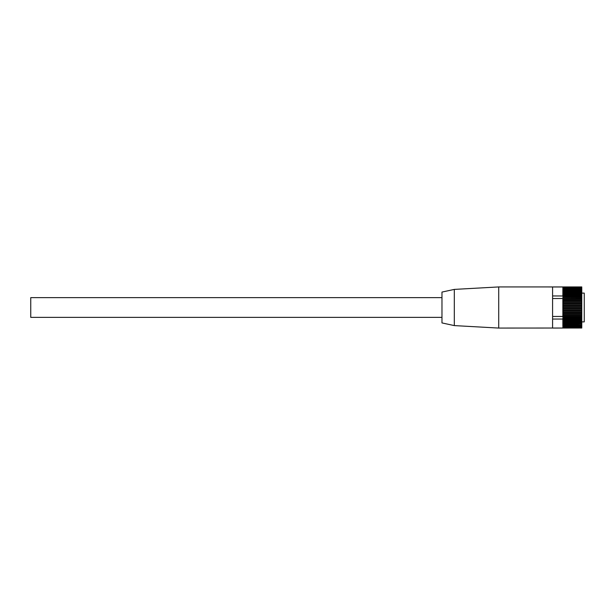 <?xml version="1.0" encoding="UTF-8"?>
<svg xmlns="http://www.w3.org/2000/svg" width="615" height="615" viewBox="0 0 615 615"><rect width="100%" height="100%" fill="white"/><g stroke="black" fill="none" stroke-linecap="round" stroke-linejoin="round"><path stroke-width="0.92" d="M581.782 293.109L584.25 293.109L584.25 321.891L581.782 321.891M581.782 321.007L562.863 321.007L562.863 320.2L581.782 320.2L581.782 319.662L562.863 319.662L562.863 319.047L552.585 319.047L552.585 316.464L562.863 316.464L562.863 315.779L581.782 315.779L581.782 315.157L562.863 315.157L562.863 314.173L581.782 314.173L581.782 313.527L562.863 313.527L562.863 312.528L581.782 312.528L581.782 311.867L562.863 311.867L562.863 310.836L581.782 310.836L581.782 310.168L562.863 310.168L562.863 309.13L581.782 309.13L581.782 308.453L562.863 308.453L562.863 307.408L581.782 307.408L581.782 306.731L562.863 306.731L562.863 305.686L581.782 305.686L581.782 305.017L562.863 305.017L562.863 303.979L581.782 303.979L581.782 303.318L562.863 303.318L562.863 302.296L581.782 302.296L581.782 301.642L562.863 301.642L562.863 300.65L581.782 300.65L581.782 300.012L562.863 300.012L562.863 299.051L581.782 299.051L581.782 298.436L552.585 298.536L552.585 295.953L581.782 296.046L581.782 295.492L562.863 295.492L562.863 294.654L581.782 294.654L581.782 294.131L562.863 294.131L562.863 293.355L581.782 293.355L581.782 292.871L562.863 292.871L562.863 292.156L581.782 292.156L581.782 291.718L562.863 291.718L562.863 291.064L581.782 291.064L581.782 290.672L562.863 290.672L562.863 290.088L581.782 290.088L562.863 289.742L562.863 289.235L581.782 289.235L562.863 288.935L562.863 288.512L581.782 288.258L562.863 287.92L581.782 287.72L562.863 287.459L581.782 287.32L562.863 287.144L581.782 287.059L562.863 286.99L581.782 286.944L552.585 286.99L552.585 328.064L581.782 328.018L562.863 327.956L581.782 327.826L562.863 327.71L581.782 327.495L562.863 327.326L581.782 327.026L562.863 326.803L581.782 326.419L562.863 326.142L562.863 325.681L581.782 325.681L562.863 325.35L562.863 324.812L581.782 324.812L562.863 324.436L562.863 323.821L581.782 323.821L581.782 323.398L562.863 323.398L562.863 322.721L581.782 322.721L581.782 322.252L562.863 322.252L562.863 321.507L581.782 321.507L581.782 320.2M581.782 319.662L581.782 318.232L562.863 318.232L562.863 318.801L581.782 318.801M581.782 318.232L581.782 316.725L562.863 316.725L562.863 317.325L581.782 317.325M581.782 316.725L581.782 315.779M581.782 315.157L581.782 314.173M581.782 313.527L581.782 312.528M581.782 311.867L581.782 310.836M581.782 310.168L581.782 309.13M581.782 308.453L581.782 307.408M581.782 306.731L581.782 305.686M581.782 305.017L581.782 303.979M581.782 303.318L581.782 302.296M581.782 301.642L581.782 300.65M581.782 300.012L581.782 299.051M581.782 298.436L581.782 296.93L562.863 296.93L562.863 297.514L581.782 297.514M581.782 296.93L581.782 296.046M581.782 295.492L581.782 294.654M581.782 294.131L581.782 293.355M581.782 292.871L581.782 292.156M581.782 291.718L581.782 291.064M581.782 290.672L581.782 290.088M581.782 289.742L581.782 289.235M581.782 288.935L581.782 288.512M581.782 286.944L498.719 286.936L498.719 328.064L581.782 328.018M581.782 322.252L581.782 321.507M581.782 323.398L581.782 322.721M581.782 324.436L581.782 323.821M581.782 325.35L581.782 324.812M581.782 326.142L581.782 325.681M581.782 326.803L581.782 326.419M562.863 321.007L562.863 321.507M562.863 319.662L562.863 320.2M562.863 323.398L562.863 323.821M562.863 322.252L562.863 322.721M562.863 295.492L562.863 295.953M562.863 294.131L562.863 294.654M562.863 293.355L562.863 292.871M562.863 292.156L562.863 291.718M562.863 291.064L562.863 290.672M562.863 315.157L562.863 315.779M562.863 313.527L562.863 314.173M562.863 311.867L562.863 312.528M562.863 310.168L562.863 310.836M562.863 308.453L562.863 309.13M562.863 306.731L562.863 307.408M562.863 305.017L562.863 305.686M562.863 303.318L562.863 303.979M562.863 301.642L562.863 302.296M562.863 300.012L562.863 300.65M562.863 299.051L562.863 298.536M562.863 300.62L581.782 300.62M562.863 302.196L581.782 302.196M562.863 303.802L581.782 303.802M562.863 305.44L581.782 305.44M562.863 307.085L581.782 307.085M562.863 308.738L581.782 308.738M562.863 310.383L581.782 310.383M562.863 312.005L581.782 312.005M562.863 313.596L581.782 313.596M562.863 297.514L562.863 296.93M562.863 317.325L562.863 316.725M562.863 318.801L562.863 318.232M454.308 289.404L441.97 292.079L441.97 322.921L454.308 325.596L454.308 289.404L498.719 286.936M441.97 317.371L30.75 317.371L30.75 297.629L441.97 297.629M454.308 325.596L498.719 328.064"/></g></svg>
